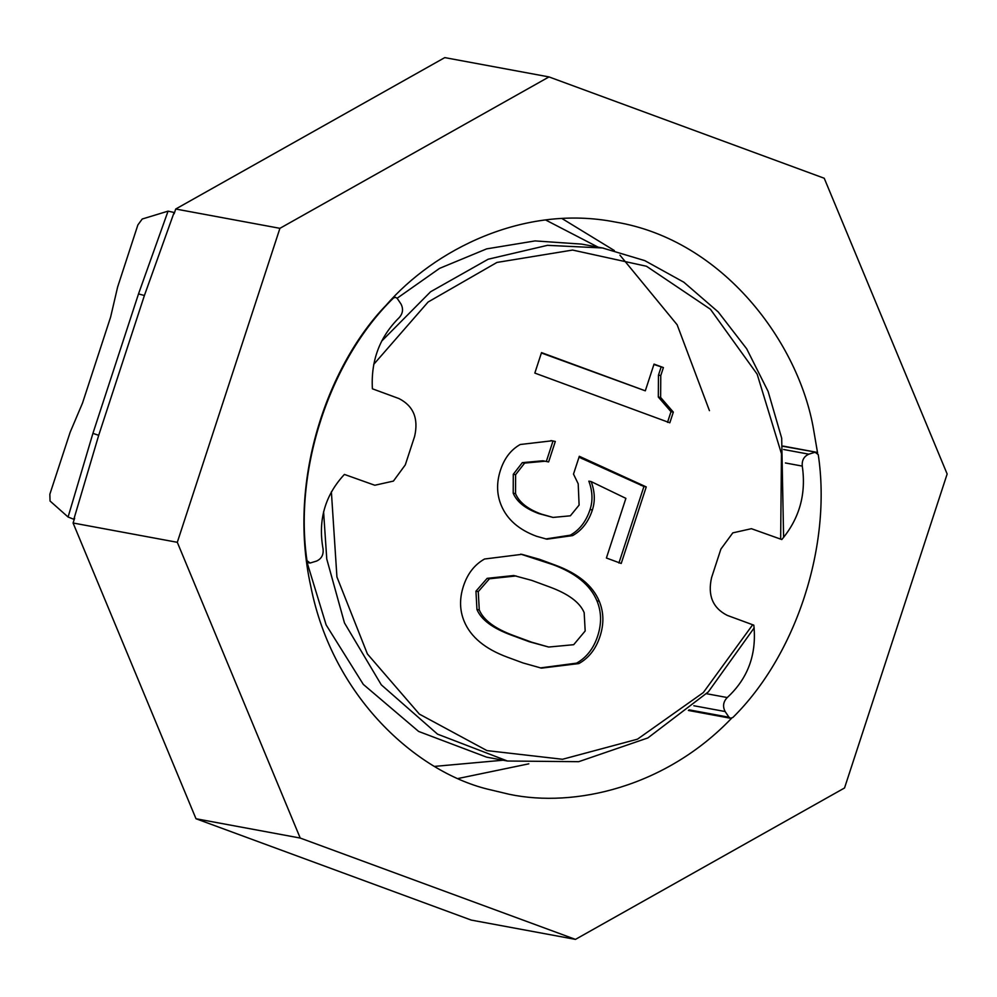 <?xml version="1.0" encoding="UTF-8"?>
<svg xmlns="http://www.w3.org/2000/svg" width="997" height="997" viewBox="0 0 997 997"><rect width="100%" height="100%" fill="white"/><g stroke="black" fill="none" stroke-linecap="round" stroke-linejoin="round"><path stroke-width="1.5" d="M844.534 787.979L947.15 473.999L824.232 178.251L548.998 76.919L279.92 228.325L177.304 542.306L300.222 838.053L575.456 939.386L844.534 787.979M731.599 718.226C665.859 787.057 574.658 808.131 509.23 794.285L487.122 789.026C416.385 771.366 332.637 697.302 310.79 586.348C286.338 476.205 330.742 362.285 385.889 305.468C434.169 249.773 523.749 204.061 615.224 222.019C723.822 239.903 799.258 343.741 813.652 429.956L817.602 453.062M561.972 218.53L614.339 250.534M619.935 255.157L677.137 324.76L709.44 410.652M528.809 763.827L458.259 778.47M548.998 76.919L444.774 57.614L175.709 209.021L174.151 213.782M575.456 939.386L471.232 920.081L195.998 818.749L73.08 523.001L74.638 518.241M279.92 228.325L175.709 209.021M300.222 838.053L195.998 818.749M177.304 542.306L73.08 523.001M618.913 563.031L643.925 486.486L579.02 457.199M555.317 441.459L552.064 440.786L520.222 444.5C510.938 449.722 504.357 458.271 500.482 470.135C496.406 482.598 496.656 494.325 501.217 505.317C507.099 519.449 518.876 529.768 536.56 536.286L546.942 539.19L572.627 535.601C581.912 530.379 588.492 521.83 592.38 509.966C595.284 501.055 594.885 491.596 591.159 481.588L625.892 498.363L606.4 558.008L621.218 563.467L646.243 486.91L579.319 456.29L573.499 474.086L578.198 483.794L579.107 505.08L570.359 515.81L553.036 517.431L538.891 513.629C525.369 508.644 516.807 501.84 513.218 493.203L513.281 474.285L522.328 462.645L542.879 460.776L548.624 461.935L555.317 441.459L550.905 440.587M546.306 461.511L552.999 441.035M545.783 538.966L570.309 535.177C579.593 529.943 586.186 521.394 590.062 509.529C592.966 500.631 592.567 491.172 588.841 481.152L591.159 481.588M646.243 486.91L643.925 486.486M643.127 485.763L640.809 485.327M584.491 459.181L582.173 458.757M553.036 517.431L541.209 514.053C527.675 509.081 519.125 502.264 515.536 493.627L515.599 474.709L524.646 463.082L545.197 461.212M645.308 390.824L541.521 352.614L534.828 373.077L669.822 422.79L673.324 412.11L660.625 397.454L660.774 375.57L663.404 367.569L654.032 364.117L645.308 390.824L541.396 352.988M484.542 559.018C474.547 564.638 467.506 573.686 463.443 586.149C459.368 598.611 459.617 610.338 464.178 621.33C470.709 637.033 485.153 648.997 507.523 657.235L523.126 662.98L541.446 668.14L578.883 663.566C588.891 657.933 595.919 648.897 599.995 636.435C604.07 623.972 603.821 612.245 599.259 601.253C592.729 585.551 578.023 573.487 555.13 565.062L539.527 559.317L521.867 554.344L484.542 559.018M663.404 367.569L653.907 364.491M673.324 412.11L671.006 411.674L658.307 397.03L658.469 375.146L661.086 367.133M667.516 422.354L671.006 411.674M540.274 667.915L576.578 663.142C586.572 657.509 593.614 648.461 597.677 635.999C601.752 623.536 601.503 611.809 596.941 600.83C590.411 585.127 575.705 573.063 552.812 564.626L520.721 554.133M307.163 562.719L326.144 624.92L363.307 684.391L418.64 731.449L486.623 757.159L507.473 761.023L437.521 734.141L381.29 684.814L344.476 622.951L326.767 559.03L323.589 511.785M397.105 298.253L439.577 268.367L486.636 248.876L535.065 240.913L581.662 244.115L603.521 248.166M548.686 647.041L529.357 641.756L511.411 635.151C492.68 628.26 481.19 619.71 476.952 609.503L475.943 591.184L487.134 578.347L513.779 575.518L531.762 580.391L549.708 586.996C568.44 593.9 579.93 602.45 584.167 612.657L585.177 630.976L573.686 644.698L548.686 647.041L531.675 642.193L513.729 635.588C494.998 628.683 483.508 620.134 479.27 609.927L478.261 591.607L489.452 578.771L516.097 575.954M545.571 219.951L598.075 247.156M434.717 766.381L503.049 760.213M168.069 211.14L138.508 293.916L92.92 433.371L68.083 517.019L50.049 501.017L49.85 494.238L70.164 432.212L82.514 403.075L110.605 317.121L117.634 286.986L137.873 224.948L142.222 219.016L168.069 211.14L174.55 212.573M68.083 517.019L74.239 519.449M393.329 298.153C329.658 360.378 293.641 469.861 306.976 560.65L310.154 563.018L316.523 561.087C321.57 558.781 323.738 554.656 323.028 548.724C317.918 520.073 325.034 495.297 344.401 474.422L374.797 485.252L393.416 481.09L405.305 464.864L414.64 436.325C418.665 418.528 413.443 405.941 398.95 398.563L372.392 388.793C370.822 360.54 379.745 336.836 399.161 317.669C402.913 313.482 403.523 308.933 400.981 303.998L397.205 298.39L395.635 297.368L392.868 298.066M306.777 562.644L310.154 563.018M732.882 717.466C796.329 654.954 831.934 545.309 818.25 454.607L815.06 452.252L808.829 454.171C803.956 456.364 801.775 460.34 802.273 466.098C806.336 493.901 799.519 518.39 781.81 539.539L751.402 528.697L732.795 532.872L720.893 549.085L711.571 577.637C707.534 595.433 712.768 608.02 727.262 615.386L753.819 625.169C756.835 654.294 747.974 678.421 727.249 697.551C723.224 701.751 722.513 706.412 725.131 711.534L729.006 717.242L730.577 718.264L732.882 717.466M783.119 446.083L816.157 452.202L783.156 446.344M541.209 514.053L538.891 513.629M515.536 493.627L513.218 493.203M515.599 474.709L513.281 474.285M524.646 463.082L522.328 462.645M572.627 535.601L570.309 535.177M592.38 509.966L590.062 509.529M373.713 364.379L428.087 302.029L496.955 262.435L572.59 250.06L646.505 266.261L710.425 309.244L757.159 374.174L781.474 453.772L780.651 539.115M331.378 491.783L336.924 576.951L367.407 653.97L419.376 714.114L486.96 750.604L562.495 759.278L637.444 739.188L703.321 692.579L752.685 624.745M381.602 341.186L430.592 291.76L488.181 259.22L547.465 245.337L602.487 247.966L644.785 260.628L683.83 282.213L718.226 311.949L746.678 348.788L768.101 391.397L781.698 438.219L783.605 537.445M660.774 375.57L658.469 375.146M660.625 397.454L658.307 397.03M539.527 559.317L537.209 558.881M555.13 565.062L552.812 564.626M599.259 601.253L596.941 600.83M578.883 663.566L576.578 663.142M531.675 642.193L529.357 641.756M513.729 635.588L511.411 635.151M479.27 609.927L476.952 609.503M478.261 591.607L475.943 591.184M489.452 578.771L487.134 578.347M174.126 212.423L144.403 295.498L98.703 435.315L73.828 519.3M138.508 293.916L144.403 295.498M92.92 433.371L98.703 435.315M808.829 454.171L783.667 449.51M802.273 466.098L785.412 462.969M727.249 697.551L706.537 693.713M725.131 711.534L693.85 705.751M729.006 717.242L689.101 709.852M754.156 627.911L708.294 691.918L647.851 737.942L578.709 761.683L507.473 761.023M395.635 297.368L393.877 297.031M730.577 718.264L688.379 710.45"/></g></svg>
